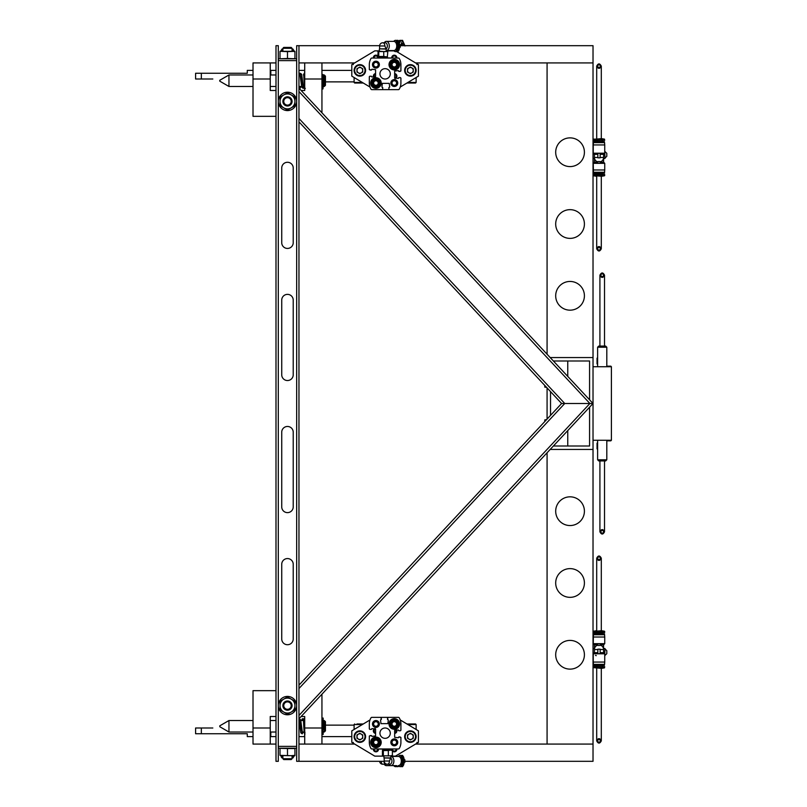 <?xml version="1.0" encoding="UTF-8"?>
<svg xmlns="http://www.w3.org/2000/svg" width="807" height="807" viewBox="0 0 807 807"><rect width="100%" height="100%" fill="white"/><g stroke="black" fill="none" stroke-linecap="round" stroke-linejoin="round"><path stroke-width="1.21" d="M275.994 45.686L275.994 761.314L278.294 761.314L278.294 45.686L275.994 45.686L278.294 45.686M296.673 761.314L298.963 761.314L296.673 761.314L296.673 45.686L298.963 45.686L298.963 761.314L384.213 761.314M296.673 60.626L278.294 60.626L296.673 60.626M296.673 746.374L278.294 746.374L296.673 746.374M293.223 168.027A5.74 5.74 0 0 0 287.484 162.278A5.74 5.74 0 0 0 281.734 168.027L281.734 242.685A5.74 5.74 0 0 0 287.484 248.435A5.74 5.74 0 0 0 293.223 242.685L293.223 168.027A5.74 5.74 0 0 0 287.484 162.278A5.74 5.74 0 0 0 281.734 168.027M293.223 300.123A5.74 5.74 0 0 0 287.484 294.373A5.74 5.74 0 0 0 281.734 300.123L281.734 374.781A5.74 5.74 0 0 0 287.484 380.531A5.74 5.74 0 0 0 293.223 374.781L293.223 300.123A5.74 5.74 0 0 0 287.484 294.373A5.74 5.74 0 0 0 281.734 300.123M293.223 432.219A5.74 5.74 0 0 0 287.484 426.469A5.74 5.74 0 0 0 281.734 432.219L281.734 506.877A5.74 5.74 0 0 0 287.484 512.627A5.74 5.74 0 0 0 293.223 506.877L293.223 432.219A5.74 5.74 0 0 0 287.484 426.469A5.74 5.74 0 0 0 281.734 432.219M293.223 564.315A5.74 5.74 0 0 0 287.484 558.565A5.74 5.74 0 0 0 281.734 564.315L281.734 638.973A5.74 5.74 0 0 0 287.484 644.722A5.74 5.74 0 0 0 293.223 638.973L293.223 564.315A5.74 5.74 0 0 0 287.484 558.565A5.74 5.74 0 0 0 281.734 564.315M275.994 761.314L278.294 761.314M296.673 45.686L379.613 45.686M293.223 242.685A5.74 5.74 0 0 1 287.484 248.435A5.74 5.74 0 0 1 281.734 242.685M293.223 374.781A5.74 5.74 0 0 1 287.484 380.531A5.74 5.74 0 0 1 281.734 374.781M293.223 506.877A5.74 5.74 0 0 1 287.484 512.627A5.74 5.74 0 0 1 281.734 506.877M293.223 638.973A5.74 5.74 0 0 1 287.484 644.722A5.74 5.74 0 0 1 281.734 638.973M293.859 51.315L293.082 49.136L292.073 49.136M282.884 49.136L281.875 49.136L281.108 51.315M293.859 50.367L292.073 50.367M282.884 50.367L281.108 50.367M282.884 756.633L281.108 756.633L281.875 757.864L282.884 757.864M292.073 757.864L293.082 757.864L293.859 755.685M281.108 756.633L281.108 755.685M293.859 756.633L292.073 756.633M298.963 744.074L354.677 744.074M415.555 744.074L547.075 744.074L547.075 452.767M404.993 761.314L593.024 761.314L593.024 744.074L547.075 744.074M400.393 45.686L593.024 45.686L593.024 62.926L547.075 62.926L547.075 354.233M298.963 62.926L354.677 62.926M415.555 62.926L547.075 62.926M561.611 403.5L298.963 685.153L298.963 688.522L564.749 403.5L561.611 403.5L298.963 121.847L298.963 118.478L564.749 403.5L561.611 403.5M589.887 403.5L593.024 403.5L298.963 718.835L298.963 715.466L589.887 403.5L564.749 403.5L593.024 403.5L298.963 88.165L298.963 91.534L589.887 403.5M593.024 62.926L593.024 357.551L550.182 357.551M550.182 449.449L593.024 449.449L593.024 744.074M570.055 640.415A14.355 14.355 0 0 1 584.409 654.77A14.355 14.355 0 0 1 570.055 669.124A14.355 14.355 0 0 1 555.69 654.77A14.355 14.355 0 0 1 570.055 640.415M570.055 568.622A14.355 14.355 0 0 1 584.409 582.977A14.355 14.355 0 0 1 570.055 597.341A14.355 14.355 0 0 1 555.69 582.977A14.355 14.355 0 0 1 570.055 568.622M570.055 496.83A14.355 14.355 0 0 1 584.409 511.184A14.355 14.355 0 0 1 570.055 525.549A14.355 14.355 0 0 1 555.69 511.184A14.355 14.355 0 0 1 570.055 496.83M570.055 137.876A14.355 14.355 0 0 1 584.409 152.23A14.355 14.355 0 0 1 570.055 166.585A14.355 14.355 0 0 1 555.69 152.23A14.355 14.355 0 0 1 570.055 137.876M570.055 209.659A14.355 14.355 0 0 1 584.409 224.023A14.355 14.355 0 0 1 570.055 238.378A14.355 14.355 0 0 1 555.69 224.023A14.355 14.355 0 0 1 570.055 209.659M570.055 281.451A14.355 14.355 0 0 1 584.409 295.816A14.355 14.355 0 0 1 570.055 310.17A14.355 14.355 0 0 1 555.69 295.816A14.355 14.355 0 0 1 570.055 281.451M547.075 387.915L547.075 419.085M593.024 449.449L593.024 357.551M567.755 376.405L567.755 361.001L553.39 361.001L589.574 361.001L589.574 399.808M550.525 415.393L550.525 391.607L550.525 415.393M589.574 407.192L589.574 445.999L553.39 445.999L567.755 445.999L567.755 430.595M593.024 366.741L611.403 366.741L611.403 440.259L593.024 440.259M606.803 459.788L605.664 460.928L598.764 460.928L597.614 459.788L606.803 459.788L606.803 440.259M606.803 366.741L606.803 347.212L597.614 347.212L597.614 366.741M597.614 347.212L598.764 346.072L605.664 346.072L606.803 347.212M597.049 358.126L597.049 363.866M597.614 443.134L597.049 443.134L597.049 448.874L597.614 448.874M540.186 426.479L540.851 425.894M540.851 381.106L540.186 380.521M544.775 385.453L544.775 387.078L544.775 385.453M545.129 421.183L544.775 419.922L544.775 421.547M375.931 740.059A2.3 2.3 0 0 0 373.631 742.359A2.3 2.3 0 0 0 375.931 744.649A2.3 2.3 0 0 0 378.221 742.359A2.3 2.3 0 0 0 375.931 740.059M394.3 721.68A2.3 2.3 0 0 0 392.01 723.98A2.3 2.3 0 0 0 394.3 726.27A2.3 2.3 0 0 0 396.6 723.98A2.3 2.3 0 0 0 394.3 721.68M387.531 718.119L387.531 719.501L387.985 717.373L398.416 717.373A0.978 0.978 0 0 1 399.263 717.857A12.176 12.176 0 0 1 400.908 723.98L400.908 730.295L400.161 730.759M370.07 729.377L369.324 728.913L369.324 723.98A12.176 12.176 0 0 1 370.968 717.857A0.978 0.978 0 0 1 371.815 717.373L380.864 717.373L381.328 719.501L381.328 718.119M369.777 729.377L371.442 729.377L369.777 729.377M391.778 750.107L391.778 749.421L378.211 748.957A2.3 2.3 0 0 1 375.931 751.549A2.3 2.3 0 0 1 373.651 748.957L371.815 748.957A0.978 0.978 0 0 1 370.968 748.472A12.176 12.176 0 0 1 369.324 742.359L369.324 736.034L371.442 735.581L370.07 735.581M400.161 736.952L398.789 736.952L400.908 737.416L400.908 742.359A12.176 12.176 0 0 1 399.263 748.472A0.978 0.978 0 0 1 398.416 748.957L396.58 748.957A2.3 2.3 0 0 1 392.394 750.53L392.394 755.443L390.366 755.856L391.94 755.856M398.789 730.759L400.454 730.759L398.789 730.759L398.325 729.952L394.653 730.406L394.653 737.305L398.325 737.759L398.789 736.952M392.303 750.369A2.3 2.3 0 0 1 392.031 748.957L383.053 749.421L391.778 749.653M371.442 735.581L371.906 736.388L375.578 735.923L375.578 729.034L371.906 728.57L371.442 729.377M381.328 719.501L380.521 719.955L380.985 723.637L387.874 723.637L388.328 719.955L387.531 719.501M387.985 717.373L398.416 717.373A0.978 0.978 0 0 1 399.263 717.857M400.908 723.98L400.908 730.295M400.908 737.416L400.908 742.359M398.416 748.957L371.815 748.957A0.978 0.978 0 0 1 370.968 748.472M369.324 742.359L369.324 736.034M369.324 728.913L369.324 723.98M395.934 717.373L380.864 717.373M385.121 727.995A5.165 5.165 0 0 0 379.946 733.17A5.165 5.165 0 0 0 385.121 738.334A5.165 5.165 0 0 0 390.285 733.17A5.165 5.165 0 0 0 385.121 727.995M375.931 747.635A5.286 5.286 0 0 0 381.207 742.359A5.286 5.286 0 0 0 375.931 737.073A5.286 5.286 0 0 0 370.645 742.359A5.286 5.286 0 0 0 375.931 747.635M394.3 729.266A5.286 5.286 0 0 0 399.586 723.98A5.286 5.286 0 0 0 394.3 718.694A5.286 5.286 0 0 0 389.024 723.98A5.286 5.286 0 0 0 394.3 729.266M394.3 745.799A3.45 3.45 0 0 0 397.75 742.359A3.45 3.45 0 0 0 394.3 738.909A3.45 3.45 0 0 0 390.86 742.359A3.45 3.45 0 0 0 394.3 745.799M375.931 727.42A3.45 3.45 0 0 0 379.371 723.98A3.45 3.45 0 0 0 375.931 720.53A3.45 3.45 0 0 0 372.481 723.98A3.45 3.45 0 0 0 375.931 727.42M371.049 742.359A4.882 4.882 0 0 1 375.931 737.477A4.882 4.882 0 0 1 380.803 742.359A4.882 4.882 0 0 1 375.931 747.242A4.882 4.882 0 0 1 371.049 742.359M380.349 742.359A4.418 4.418 0 0 1 375.931 746.778A4.418 4.418 0 0 1 371.502 742.359A4.418 4.418 0 0 1 375.931 737.931A4.418 4.418 0 0 1 380.349 742.359M380.057 742.359A4.136 4.136 0 0 0 375.931 738.223A4.136 4.136 0 0 0 371.795 742.359A4.136 4.136 0 0 0 375.931 746.495A4.136 4.136 0 0 0 380.057 742.359M375.931 738.375L377.918 738.909L379.371 740.362L379.905 742.359L379.371 744.347L377.918 745.799L375.931 746.334L373.934 745.799L372.481 744.347L371.946 742.359L372.481 740.362L373.934 738.909L375.931 738.375L377.918 738.909L379.371 740.362L379.905 742.359L379.371 744.347L377.918 745.799L375.931 746.334L373.934 745.799L372.481 744.347L371.946 742.359L372.481 740.362L373.934 738.909L375.931 738.375M379.371 742.359A3.45 3.45 0 0 0 375.931 738.909A3.45 3.45 0 0 0 372.481 742.359A3.45 3.45 0 0 0 375.931 745.799A3.45 3.45 0 0 0 379.371 742.359M378.221 742.359A2.3 2.3 0 0 0 375.931 740.059A2.3 2.3 0 0 0 373.631 742.359A2.3 2.3 0 0 0 375.931 744.649A2.3 2.3 0 0 0 378.221 742.359L378.221 742.359M389.428 723.98A4.882 4.882 0 0 1 394.3 719.098A4.882 4.882 0 0 1 399.183 723.98A4.882 4.882 0 0 1 394.3 728.862A4.882 4.882 0 0 1 389.428 723.98M398.729 723.98A4.418 4.418 0 0 1 394.3 728.398A4.418 4.418 0 0 1 389.882 723.98A4.418 4.418 0 0 1 394.3 719.551A4.418 4.418 0 0 1 398.729 723.98M398.436 723.98A4.136 4.136 0 0 0 394.3 719.844A4.136 4.136 0 0 0 390.174 723.98A4.136 4.136 0 0 0 394.3 728.116A4.136 4.136 0 0 0 398.436 723.98M394.3 719.995L396.298 720.53L397.75 721.993L398.285 723.98L397.75 725.967L396.298 727.42L394.3 727.954L392.313 727.42L390.86 725.967L390.326 723.98L390.86 721.993L392.313 720.53L394.3 719.995L396.298 720.53L397.75 721.993L398.285 723.98L397.75 725.967L396.298 727.42L394.3 727.954L392.313 727.42L390.86 725.967L390.326 723.98L390.86 721.993L392.313 720.53L394.3 719.995M397.75 723.98A3.45 3.45 0 0 0 394.3 720.53A3.45 3.45 0 0 0 390.86 723.98A3.45 3.45 0 0 0 394.3 727.42A3.45 3.45 0 0 0 397.75 723.98M396.6 723.98A2.3 2.3 0 0 0 394.3 721.68A2.3 2.3 0 0 0 392.01 723.98A2.3 2.3 0 0 0 394.3 726.27A2.3 2.3 0 0 0 396.6 723.98L396.6 723.98M393.16 725.967L393.715 726.199M395.45 721.983L394.895 721.761M394.3 740.059A2.3 2.3 0 0 0 392.01 742.359A2.3 2.3 0 0 0 394.3 744.649A2.3 2.3 0 0 0 396.6 742.359A2.3 2.3 0 0 0 394.3 740.059M375.931 721.68A2.3 2.3 0 0 0 373.631 723.98A2.3 2.3 0 0 0 375.931 726.27A2.3 2.3 0 0 0 378.221 723.98A2.3 2.3 0 0 0 375.931 721.68M374.781 740.362L375.336 740.14M377.071 744.347L376.516 744.579M393.16 721.983L393.715 721.761M395.45 725.967L394.895 726.199M370.01 719.945L351.802 730.87L351.802 742.359L374.781 756.139L383.971 756.139M390.86 756.139L395.45 756.139L418.43 742.359L418.43 730.87L400.222 719.945M374.741 728.57A2.582 2.582 0 0 0 375.578 733.432M373.359 748.957A2.582 2.582 0 0 0 375.931 751.831A2.582 2.582 0 0 0 378.493 748.957M394.653 733.432A2.582 2.582 0 0 0 396.721 729.952M392.394 750.994A2.582 2.582 0 0 0 396.873 748.957M401.392 755.483A4.479 2.239 90 0 1 401.836 755.392L402.572 755.392L404.993 761.021L402.572 766.65L401.836 766.65A4.479 2.239 90 0 1 401.392 766.559M401.836 755.392A4.479 2.239 90 0 1 404.075 759.871L404.075 762.171A4.479 2.239 90 0 1 401.836 766.65M400.494 755.423L403.843 759.871L403.863 761.021L403.843 762.171L400.494 766.62M390.86 756.431A4.59 2.956 90 0 1 390.931 756.431L398.376 756.431A4.479 2.875 90 0 1 400.171 755.392A4.479 2.875 90 0 1 403.056 759.871L403.056 762.171A4.479 2.875 90 0 1 400.171 766.65A4.479 2.875 90 0 1 398.335 765.621A4.59 2.956 -90 0 0 399.041 765.5A4.59 2.956 -90 0 0 401.331 761.021A4.59 2.956 90 0 0 399.041 756.542A4.59 2.956 90 0 0 398.376 756.431L391.395 756.431M401.543 758.711L401.583 758.802A4.085 2.623 90 0 1 401.583 758.802A4.085 2.623 90 0 1 402.007 761.021A4.085 2.623 -90 0 1 401.583 763.24L401.543 763.331A4.247 2.724 -90 0 0 401.987 761.021A4.247 2.724 90 0 0 401.543 758.711A4.247 2.724 90 0 0 400.101 756.986M400.101 765.056A4.247 2.724 -90 0 0 401.543 763.331M399.344 756.684A4.368 2.804 90 0 1 399.657 756.764A4.368 2.804 90 0 1 401.836 761.021A4.368 2.804 -90 0 1 399.657 765.278L399.041 765.5M390.709 758.076A3.218 2.068 90 0 1 391.94 761.021A3.218 2.068 -90 0 1 389.872 764.239L387.41 764.239A3.218 2.068 -90 0 0 389.478 761.021L384.193 761.021A3.218 3.218 0 0 0 387.41 764.239L388.823 764.239A4.59 2.956 -90 0 0 390.931 765.621A4.59 2.956 -90 0 0 393.887 761.021A4.59 2.956 90 0 0 390.931 756.431M389.478 761.021L390.628 758.146L383.971 757.924L390.86 757.924L390.86 755.856M382.75 755.816L390.366 755.856L382.891 755.856M382.427 750.52L382.427 755.443M382.75 750.147L383.345 750.52L383.345 755.443M392.394 750.52L390.366 750.107L391.94 750.107M383.345 750.52L388.338 750.52L388.338 755.443M388.338 750.52L390.366 750.107L382.891 750.107M392.525 748.957A1.806 1.806 0 0 0 394.3 751.055A1.806 1.806 0 0 1 392.525 748.957M396.086 748.957A1.806 1.806 0 0 1 394.3 751.055A1.806 1.806 0 0 0 396.086 748.957M395.854 729.952A1.806 1.806 0 0 1 394.653 732.635A1.806 1.806 0 0 0 395.854 729.952M396.408 729.952A2.3 2.3 0 0 1 394.653 733.139M375.578 729.094A1.806 1.806 0 0 0 375.578 732.635A1.806 1.806 0 0 1 375.578 729.094M375.366 728.64A2.3 2.3 0 0 0 375.578 733.139M374.145 748.957A1.806 1.806 0 0 0 375.931 751.055A1.806 1.806 0 0 1 374.145 748.957M377.706 748.957A1.806 1.806 0 0 1 375.931 751.055A1.806 1.806 0 0 0 377.706 748.957M410.39 742.359A5.74 5.74 0 0 0 416.13 736.609A5.74 5.74 0 0 0 410.39 730.87A5.74 5.74 0 0 0 404.64 736.609A5.74 5.74 0 0 0 410.39 742.359A5.74 5.74 0 0 1 404.64 736.609A5.74 5.74 0 0 1 410.39 730.87A5.74 5.74 0 0 1 416.13 736.609A5.74 5.74 0 0 1 410.39 742.359M407.515 734.955L410.39 733.301L413.255 734.955L413.255 738.274L410.39 739.928L407.515 738.274L407.515 734.955M410.39 739.484A2.875 2.875 0 0 1 408.947 734.128A2.875 2.875 0 0 1 413.255 736.609A2.875 2.875 0 0 1 410.39 739.484M407.515 723.98L415.555 723.98L407.515 723.98M413.255 723.98L416.13 724.555L407.898 724.555M356.976 723.98L363.291 723.98L356.976 723.98M359.841 742.359A5.74 5.74 0 0 0 365.591 736.609A5.74 5.74 0 0 0 359.841 730.87A5.74 5.74 0 0 0 354.102 736.609A5.74 5.74 0 0 0 359.841 742.359A5.74 5.74 0 0 1 354.102 736.609A5.74 5.74 0 0 1 359.841 730.87A5.74 5.74 0 0 1 365.591 736.609A5.74 5.74 0 0 1 359.841 742.359M356.976 734.955L359.841 733.301L362.716 734.955L362.716 738.274L359.841 739.928L356.976 738.274L356.976 734.955M359.841 739.484A2.875 2.875 0 0 1 358.409 734.128A2.875 2.875 0 0 1 362.716 736.609A2.875 2.875 0 0 1 359.841 739.484M400.161 77.623L400.908 78.087L400.908 83.02A12.176 12.176 0 0 1 399.263 89.143A0.978 0.978 0 0 1 398.416 89.627L389.367 89.627L388.903 88.881M382.7 88.881L382.246 89.627L371.815 89.627A0.978 0.978 0 0 1 370.968 89.143A12.176 12.176 0 0 1 369.324 83.02L369.324 76.705L370.07 76.241M404.347 45.686A2.643 1.321 90 0 0 403.026 43.336A2.643 1.321 90 0 0 401.715 45.686M404.993 45.979L402.572 40.35L400.514 45.979M402.572 40.35L401.836 40.35A4.479 2.239 90 0 0 399.939 42.438A4.085 2.038 -90 0 1 399.949 42.408M399.737 41.924A4.368 2.179 -90 0 1 400.262 41.651M399.475 41.429A4.59 2.3 -90 0 1 399.808 41.379A4.59 2.3 -90 0 1 400.161 41.439L400.343 41.5M401.392 40.441L399.243 41.107M400.494 40.38A4.479 2.875 90 0 0 400.171 40.35A4.479 2.875 90 0 0 398.951 40.774M413.255 83.02L406.94 83.02L415.555 83.02L413.255 83.02L416.13 82.445L416.13 77.512M356.976 83.02L354.677 83.02L356.976 83.02M362.716 83.02L354.677 83.02L354.102 82.445L354.102 77.512M371.815 717.373L374.297 717.373M396.58 765.621L397.982 766.65L398.951 766.226M395.813 765.621A4.479 2.239 90 0 0 397.246 766.65L397.982 766.65M384.233 764.239A4.59 2.956 -90 0 0 386.341 765.621L386.795 765.621A4.59 2.3 -90 0 1 385.474 764.774A4.59 2.3 -90 0 1 384.657 762.676M385.474 764.774L384.677 763.644A3.218 1.604 -90 0 1 384.001 761.314M394.421 765.621L396.802 766.559M393.735 765.621A4.479 2.875 90 0 0 395.581 766.65A4.479 2.875 90 0 0 395.904 766.62M394.3 66.941A2.3 2.3 0 0 0 396.6 64.641A2.3 2.3 0 0 0 394.3 62.351A2.3 2.3 0 0 0 392.01 64.641A2.3 2.3 0 0 0 394.3 66.941M375.931 85.32A2.3 2.3 0 0 0 378.221 83.02A2.3 2.3 0 0 0 375.931 80.73A2.3 2.3 0 0 0 373.631 83.02A2.3 2.3 0 0 0 375.931 85.32M382.7 89.163L382.7 87.499L382.7 89.163M388.903 87.499L388.903 89.163L388.903 87.499L389.71 87.045L389.246 83.363L382.357 83.363L381.903 87.045L382.7 87.499M400.454 77.623L398.789 77.623L400.454 77.623M378.453 56.894L387.178 57.347L378.453 57.579L392.031 58.043A2.3 2.3 0 0 1 394.3 55.451A2.3 2.3 0 0 1 396.58 58.043L398.416 58.043A0.978 0.978 0 0 1 399.263 58.528A12.176 12.176 0 0 1 400.908 64.641L400.908 70.966L398.789 71.419L400.161 71.419M370.07 70.048L371.442 70.048L369.324 69.584L369.324 64.641A12.176 12.176 0 0 1 370.968 58.528A0.978 0.978 0 0 1 371.815 58.043L373.651 58.043A2.3 2.3 0 0 1 377.837 56.47L378.15 51.184M371.442 76.241L369.777 76.241L371.442 76.241L371.906 77.048L375.578 76.594L375.578 69.695L371.906 69.241L371.442 70.048M377.928 56.631A2.3 2.3 0 0 1 378.211 58.043L378.453 57.347M398.789 71.419L398.325 70.612L394.653 71.077L394.653 77.966L398.325 78.43L398.789 77.623M382.246 89.627L371.815 89.627A0.978 0.978 0 0 1 370.968 89.143M369.324 83.02L369.324 76.705M369.324 69.584L369.324 64.641M371.815 58.043L398.416 58.043A0.978 0.978 0 0 1 399.263 58.528M400.908 64.641L400.908 70.966M400.908 78.087L400.908 83.02M398.416 89.627L389.367 89.627M385.121 79.005A5.165 5.165 0 0 0 390.285 73.83A5.165 5.165 0 0 0 385.121 68.666A5.165 5.165 0 0 0 379.946 73.83A5.165 5.165 0 0 0 385.121 79.005M394.3 59.365A5.286 5.286 0 0 0 389.024 64.641A5.286 5.286 0 0 0 394.3 69.927A5.286 5.286 0 0 0 399.586 64.641A5.286 5.286 0 0 0 394.3 59.365M375.931 77.734A5.286 5.286 0 0 0 370.645 83.02A5.286 5.286 0 0 0 375.931 88.306A5.286 5.286 0 0 0 381.207 83.02A5.286 5.286 0 0 0 375.931 77.734M375.931 61.201A3.45 3.45 0 0 0 372.481 64.641A3.45 3.45 0 0 0 375.931 68.091A3.45 3.45 0 0 0 379.371 64.641A3.45 3.45 0 0 0 375.931 61.201M394.3 79.58A3.45 3.45 0 0 0 390.86 83.02A3.45 3.45 0 0 0 394.3 86.47A3.45 3.45 0 0 0 397.75 83.02A3.45 3.45 0 0 0 394.3 79.58M399.183 64.641A4.882 4.882 0 0 1 394.3 69.523A4.882 4.882 0 0 1 389.428 64.641A4.882 4.882 0 0 1 394.3 59.758A4.882 4.882 0 0 1 399.183 64.641M389.882 64.641A4.418 4.418 0 0 1 394.3 60.222A4.418 4.418 0 0 1 398.729 64.641A4.418 4.418 0 0 1 394.3 69.069A4.418 4.418 0 0 1 389.882 64.641M390.174 64.641A4.136 4.136 0 0 0 394.3 68.777A4.136 4.136 0 0 0 398.436 64.641A4.136 4.136 0 0 0 394.3 60.505A4.136 4.136 0 0 0 390.174 64.641M394.3 68.625L392.313 68.091L390.86 66.638L390.326 64.641L390.86 62.653L392.313 61.201L394.3 60.666L396.298 61.201L397.75 62.653L398.285 64.641L397.75 66.638L396.298 68.091L394.3 68.625L392.313 68.091L390.86 66.638L390.326 64.641L390.86 62.653L392.313 61.201L394.3 60.666L396.298 61.201L397.75 62.653L398.285 64.641L397.75 66.638L396.298 68.091L394.3 68.625M390.86 64.641A3.45 3.45 0 0 0 394.3 68.091A3.45 3.45 0 0 0 397.75 64.641A3.45 3.45 0 0 0 394.3 61.201A3.45 3.45 0 0 0 390.86 64.641M392.01 64.641A2.3 2.3 0 0 0 394.3 66.941A2.3 2.3 0 0 0 396.6 64.641A2.3 2.3 0 0 0 394.3 62.351A2.3 2.3 0 0 0 392.01 64.641L392.01 64.641M380.803 83.02A4.882 4.882 0 0 1 375.931 87.902A4.882 4.882 0 0 1 371.049 83.02A4.882 4.882 0 0 1 375.931 78.138A4.882 4.882 0 0 1 380.803 83.02M371.502 83.02A4.418 4.418 0 0 1 375.931 78.602A4.418 4.418 0 0 1 380.349 83.02A4.418 4.418 0 0 1 375.931 87.449A4.418 4.418 0 0 1 371.502 83.02M371.795 83.02A4.136 4.136 0 0 0 375.931 87.156A4.136 4.136 0 0 0 380.057 83.02A4.136 4.136 0 0 0 375.931 78.884A4.136 4.136 0 0 0 371.795 83.02M375.931 87.005L373.934 86.47L372.481 85.007L371.946 83.02L372.481 81.033L373.934 79.58L375.931 79.046L377.918 79.58L379.371 81.033L379.905 83.02L379.371 85.007L377.918 86.47L375.931 87.005L373.934 86.47L372.481 85.007L371.946 83.02L372.481 81.033L373.934 79.58L375.931 79.046L377.918 79.58L379.371 81.033L379.905 83.02L379.371 85.007L377.918 86.47L375.931 87.005M372.481 83.02A3.45 3.45 0 0 0 375.931 86.47A3.45 3.45 0 0 0 379.371 83.02A3.45 3.45 0 0 0 375.931 79.58A3.45 3.45 0 0 0 372.481 83.02M373.631 83.02A2.3 2.3 0 0 0 375.931 85.32A2.3 2.3 0 0 0 378.221 83.02A2.3 2.3 0 0 0 375.931 80.73A2.3 2.3 0 0 0 373.631 83.02L373.631 83.02M377.071 81.033L376.516 80.801M374.781 85.017L375.336 85.239M375.931 66.941A2.3 2.3 0 0 0 378.221 64.641A2.3 2.3 0 0 0 375.931 62.351A2.3 2.3 0 0 0 373.631 64.641A2.3 2.3 0 0 0 375.931 66.941M394.3 85.32A2.3 2.3 0 0 0 396.6 83.02A2.3 2.3 0 0 0 394.3 80.73A2.3 2.3 0 0 0 392.01 83.02A2.3 2.3 0 0 0 394.3 85.32M395.45 66.638L394.895 66.86M393.16 62.653L393.715 62.421M377.071 85.017L376.516 85.239M374.781 81.033L375.336 80.801M379.371 50.861L374.781 50.861L351.802 64.641L351.802 76.13L370.01 87.055M386.26 50.861L393.987 50.861M400.222 87.055L418.43 76.13L418.43 64.641L396.63 51.567M374.297 89.627L395.934 89.627M375.578 73.568A2.582 2.582 0 0 0 373.51 77.048M377.837 56.006A2.582 2.582 0 0 0 373.359 58.043M395.491 78.43A2.582 2.582 0 0 0 394.653 73.568M396.873 58.043A2.582 2.582 0 0 0 394.3 55.169A2.582 2.582 0 0 0 391.738 58.043M396.802 40.441A4.479 2.239 90 0 1 397.246 40.35L397.982 40.35L400.393 45.979L397.982 51.608L397.246 51.608A4.479 2.239 90 0 1 396.802 51.517M400.373 47.129L399.485 47.129L399.485 44.829A4.479 2.239 90 0 0 397.246 40.35M399.485 47.129A4.479 2.239 90 0 1 397.246 51.608M395.904 40.38L399.243 44.829L399.263 45.979L399.243 47.129L395.904 51.577M399.243 47.129L398.456 47.129L398.456 44.829A4.479 2.875 90 0 0 395.581 40.35L396.227 40.35M398.456 47.129A4.479 2.875 90 0 1 395.581 51.608A4.479 2.875 90 0 1 393.735 50.569L386.795 50.569M386.795 41.379L393.735 41.379A4.479 2.875 90 0 1 395.581 40.35M396.963 43.719A4.085 2.623 -90 0 1 396.983 43.76A4.085 2.623 -90 0 1 397.407 45.979A4.085 2.623 90 0 1 396.983 48.198A4.085 2.623 90 0 1 396.963 48.238M396.983 43.76L396.953 43.669A4.247 2.724 -90 0 1 397.387 45.979A4.247 2.724 90 0 1 396.953 48.289A4.247 2.724 90 0 1 395.511 50.014M396.953 43.669A4.247 2.724 -90 0 0 395.511 41.944M394.754 41.641A4.368 2.804 -90 0 1 395.067 41.722A4.368 2.804 -90 0 1 397.236 45.979A4.368 2.804 90 0 1 395.067 50.236A4.368 2.804 90 0 1 394.754 50.316M395.067 41.722L394.441 41.5A4.59 2.956 -90 0 1 396.731 45.979A4.59 2.956 90 0 1 394.441 50.458A4.59 2.956 90 0 1 393.776 50.569L386.341 50.569A4.59 2.956 90 0 1 386.26 50.569M394.441 41.5A4.59 2.956 -90 0 0 393.776 41.379L386.341 41.379A4.59 2.956 -90 0 0 384.233 42.761L382.821 42.761A3.218 3.218 0 0 0 379.603 45.979L379.603 48.854L386.039 48.854L386.26 51.144M386.341 50.569A4.59 2.956 90 0 0 389.287 45.979A4.59 2.956 -90 0 0 386.341 41.379M386.039 48.854L384.889 45.979A3.218 2.068 -90 0 0 382.821 42.761L385.282 42.761A3.218 2.068 -90 0 1 387.35 45.979A3.218 2.068 90 0 1 386.109 48.924M379.603 48.854L386.26 49.076M387.481 51.184L383.739 51.557L383.739 56.48L387.34 56.894L387.804 51.557L377.837 51.557M383.739 51.557L378.291 51.144M383.739 56.48L378.755 56.48L378.755 51.557M378.755 56.48L378.15 56.853M387.481 56.853L378.291 56.894M394.653 77.906A1.806 1.806 0 0 0 394.653 74.365A1.806 1.806 0 0 1 394.653 77.906M394.865 78.36A2.3 2.3 0 0 0 394.653 73.861M396.086 58.043A1.806 1.806 0 0 0 394.3 55.945A1.806 1.806 0 0 1 396.086 58.043M392.525 58.043A1.806 1.806 0 0 1 394.3 55.945A1.806 1.806 0 0 0 392.525 58.043M377.706 58.043A1.806 1.806 0 0 0 375.931 55.945A1.806 1.806 0 0 1 377.706 58.043M374.145 58.043A1.806 1.806 0 0 1 375.931 55.945A1.806 1.806 0 0 0 374.145 58.043M374.377 77.048A1.806 1.806 0 0 1 375.578 74.365A1.806 1.806 0 0 0 374.377 77.048M373.823 77.048A2.3 2.3 0 0 1 375.578 73.861M410.39 64.641A5.74 5.74 0 0 0 404.64 70.391A5.74 5.74 0 0 0 410.39 76.13A5.74 5.74 0 0 0 416.13 70.391A5.74 5.74 0 0 0 410.39 64.641A5.74 5.74 0 0 1 416.13 70.391A5.74 5.74 0 0 1 410.39 76.13A5.74 5.74 0 0 1 404.64 70.391A5.74 5.74 0 0 1 410.39 64.641M413.255 72.045L410.39 73.699L407.515 72.045L407.515 68.726L410.39 67.072L413.255 68.726L413.255 72.045M410.39 67.516A2.875 2.875 0 0 1 411.822 72.872A2.875 2.875 0 0 1 407.515 70.391A2.875 2.875 0 0 1 410.39 67.516M359.841 83.02L363.291 83.02M359.841 64.641A5.74 5.74 0 0 0 354.102 70.391A5.74 5.74 0 0 0 359.841 76.13A5.74 5.74 0 0 0 365.591 70.391A5.74 5.74 0 0 0 359.841 64.641A5.74 5.74 0 0 1 365.591 70.391A5.74 5.74 0 0 1 359.841 76.13A5.74 5.74 0 0 1 354.102 70.391A5.74 5.74 0 0 1 359.841 64.641M362.716 72.045L359.841 73.699L356.976 72.045L356.976 68.726L359.841 67.072L362.716 68.726L362.716 72.045M359.841 67.516A2.875 2.875 0 0 1 361.284 72.872A2.875 2.875 0 0 1 356.976 70.391A2.875 2.875 0 0 1 359.841 67.516M351.802 70.391L321.943 70.391M253.015 70.391L247.285 70.391L247.285 73.255L201.336 73.255L201.336 79.005L212.826 79.005M354.102 81.87L325.443 81.87M201.336 79.005L195.597 79.005L195.597 73.255L201.336 73.255M212.826 733.745L247.285 733.745L247.285 736.609L253.015 736.609M212.826 727.995L201.336 727.995L201.336 733.745L247.285 733.745M354.102 725.13L325.443 725.13M351.802 736.609L321.943 736.609M201.336 733.745L195.597 733.745L195.597 727.995L201.336 727.995M212.826 73.255L247.285 73.255M596.423 630.711L593.498 631.225L593.306 632.426L604.685 632.426L604.685 631.457L593.306 631.457L601.568 630.711L604.685 631.457L593.498 631.225M602.526 632.426L602.103 633.576M595.465 632.426L595.899 633.576M593.649 633.576L604.514 633.737L593.649 633.576L593.488 634.726M604.514 633.737L593.488 634.181M604.514 634.181L593.569 634.262M604.433 634.262L593.488 634.352M593.256 637.026L604.736 637.026L604.584 634.726L593.417 634.726L593.256 643.663L594.406 644.813L594.497 648.626M604.736 637.026L604.736 643.663L593.256 643.663M600.146 643.704L597.846 643.704L597.846 645.439L600.146 645.439L600.146 643.704M604.736 643.663L603.596 644.813L600.146 644.813M597.846 644.813L594.406 644.813M597.846 649.181L597.846 653.69L600.146 653.69L600.146 649.181L597.846 649.181M603.596 644.813L603.495 648.626M604.736 655.859L604.968 648.505L603.596 648.505M593.024 648.505L594.406 648.505M595.475 655.405L596.272 655.637M600.146 652.661L603.596 652.661L604.736 653.801L604.736 662.063L593.256 662.063L593.256 653.801L604.736 653.801M597.846 649.544L594.406 649.544L594.406 652.661L597.846 652.661M604.736 662.063L604.584 664.363L593.417 664.363L593.256 662.063M593.599 664.363L593.76 665.513L604.393 665.351L593.599 665.351M604.393 664.363L593.599 664.736M604.393 664.736L593.68 664.817M604.312 664.817L593.599 664.897M595.899 665.513L595.465 666.663L602.526 666.663L602.103 665.513M604.685 666.663L593.306 666.663L593.306 667.631L601.568 668.378L604.493 667.863L593.306 667.631L604.493 667.863L604.685 666.663M601.568 630.711L604.493 631.225M596.423 176.289L593.498 175.775L593.306 174.574L604.685 174.574L604.685 175.543L593.306 175.543L601.568 176.289L604.685 175.543L593.498 175.775M593.649 173.424L604.514 173.263L593.649 173.424L593.488 172.274M602.103 141.487L602.526 140.337L595.465 140.337L595.899 141.487M593.306 139.369L601.568 138.622L604.493 139.137L593.498 139.137L593.306 140.337L604.685 140.337L604.493 139.137L593.306 139.369M601.568 176.289L604.493 175.775M602.526 174.574L602.103 173.424M595.465 174.574L595.899 173.424M604.514 173.263L593.488 172.819M604.514 172.819L593.569 172.738M604.433 172.738L593.488 172.648M593.256 169.974L604.736 169.974L604.584 172.274L593.417 172.274L593.256 163.337L594.406 162.187L594.497 158.374M604.736 169.974L604.736 163.337L593.256 163.337M604.736 163.337L603.596 162.187L600.146 162.187M597.846 161.561L597.846 163.296L600.146 163.296L600.146 161.561L597.846 161.561M597.846 153.31L597.846 157.819L600.146 157.819L600.146 153.31L597.846 153.31M603.495 158.374L604.968 158.495L604.736 151.141M597.846 162.187L594.406 162.187M593.024 158.495L594.406 158.495M604.736 153.199L593.256 153.199L593.256 144.937L604.736 144.937L604.736 153.199L603.596 154.339L600.146 154.339M593.256 144.937L593.417 142.637L604.584 142.637L604.736 144.937M593.599 142.637L593.76 141.487L604.393 141.649L593.599 141.649M604.393 142.637L593.599 142.264M604.393 142.264L593.68 142.183M604.312 142.183L593.599 142.103M597.846 154.339L594.406 154.339L593.256 153.199M596.696 138.622L596.696 66.134C598.229 69.099 599.762 69.099 601.296 66.134C599.762 63.178 598.229 63.178 596.696 66.134M601.296 138.622L601.296 66.134M597.503 66.134C598.501 64.217 599.49 64.217 600.489 66.134C599.49 68.06 598.501 68.06 597.503 66.134M601.296 176.289L601.296 248.778C599.762 245.812 598.229 245.812 596.696 248.778C598.229 251.734 599.762 251.734 601.296 248.778M596.696 176.289L596.696 248.778M600.489 248.778C599.49 250.705 598.501 250.705 597.503 248.778C598.501 246.851 599.49 246.851 600.489 248.778M601.296 668.378L601.296 740.866C599.762 737.901 598.229 737.901 596.696 740.866C598.229 743.822 599.762 743.822 601.296 740.866M596.696 668.378L596.696 740.866M600.489 740.866C599.49 742.783 598.501 742.783 597.503 740.866C598.501 738.94 599.49 738.94 600.489 740.866M596.696 630.711L596.696 558.222C598.229 561.188 599.762 561.188 601.296 558.222C599.762 555.266 598.229 555.266 596.696 558.222M601.296 630.711L601.296 558.222M597.503 558.222C598.501 556.295 599.49 556.295 600.489 558.222C599.49 560.149 598.501 560.149 597.503 558.222M604.514 460.928L604.514 531.803C602.98 528.847 601.447 528.847 599.914 531.803C601.447 534.769 602.98 534.769 604.514 531.803M599.914 460.928L599.914 531.803M603.707 531.803C602.708 533.73 601.719 533.73 600.721 531.803C601.719 529.876 602.708 529.876 603.707 531.803M599.914 346.072L599.914 275.197C601.447 278.153 602.98 278.153 604.514 275.197C602.98 272.231 601.447 272.231 599.914 275.197M604.514 346.072L604.514 275.197M600.721 275.197C601.719 273.27 602.708 273.27 603.707 275.197C602.708 277.124 601.719 277.124 600.721 275.197M606.803 156.306L604.968 158.091L606.803 156.306L606.803 153.32L604.968 151.545L606.803 153.32M606.803 653.68L604.968 655.455L606.803 653.68L606.803 650.694L604.968 648.909L606.803 650.694M270.254 62.926L270.254 79.005L253.015 79.005L253.015 62.926L275.994 62.926M253.015 79.005L253.015 116.339L275.994 116.339M298.963 70.391L304.713 70.391M270.254 70.391L275.994 70.391M270.254 79.005L270.254 90.485L275.994 90.485L270.254 90.485M321.943 74.648L322.971 74.506L322.971 88.941L321.943 88.941L321.943 79.005L304.713 79.005L304.713 62.926L321.943 62.926L321.943 112.798M304.713 90.485L301.132 90.485L304.713 90.485L304.713 79.005M253.015 86.47L228.956 86.47L228.956 74.98L219.766 80.286L219.766 81.164L228.956 86.47L219.766 81.164M228.956 74.98L253.015 74.98M270.254 74.98L275.994 74.98M270.254 86.47L275.994 86.47M304.622 70.391L304.713 74.98M298.963 86.47L301.586 86.47M302.585 86.47L304.713 86.47M323.143 74.98L324.293 74.98L324.293 86.47L323.143 86.47L323.143 74.98M325.443 85.32L324.293 86.47L325.443 85.32L325.443 76.13L324.293 74.98M304.713 77.684L304.32 74.98M303.079 86.47L300.295 74.98M304.713 76.796L304.239 74.617M303.361 86.47L300.012 74.98M287.484 97.687A3.712 3.712 0 0 0 283.761 101.4A3.712 3.712 0 0 0 287.484 105.112A3.712 3.712 0 0 1 283.761 101.4A3.712 3.712 0 0 1 287.484 97.687A3.712 3.712 0 0 1 291.196 101.4A3.712 3.712 0 0 1 287.484 105.112A3.712 3.712 0 0 0 291.196 101.4A3.712 3.712 0 0 0 287.484 97.687M287.484 96.81A4.59 4.59 0 0 0 282.884 101.4A4.59 4.59 0 0 0 287.484 105.999A4.59 4.59 0 0 0 292.073 101.4A4.59 4.59 0 0 0 287.484 96.81M283.761 47.411L287.484 47.411L283.761 47.411L282.884 48.299L292.073 48.299L291.196 47.411L287.484 47.411L291.196 47.411M287.484 92.21A9.19 9.19 0 0 1 296.673 101.4A9.19 9.19 0 0 1 287.484 110.589A9.19 9.19 0 0 1 278.294 101.4A9.19 9.19 0 0 1 287.484 92.21M296.673 58.79L278.294 58.79M291.216 94.933A7.465 7.465 0 0 0 280.009 101.4A7.465 7.465 0 0 0 291.216 107.866L287.484 110.024L280.009 105.717L280.009 97.092L287.484 92.785L291.216 94.933A7.465 7.465 0 0 1 291.216 107.866L294.948 105.717L294.948 97.092L291.216 94.933M287.484 51.628L294.948 51.315L280.009 51.315L287.484 51.628L287.484 58.477L280.009 58.79M294.948 58.79L287.484 58.477M293.859 51.477L294.948 51.628L294.948 58.477L293.859 58.629M280.009 51.628L280.009 58.477M270.254 716.515L275.994 716.515L270.254 716.515L270.254 727.995L253.015 727.995L253.015 690.661L275.994 690.661M301.132 716.515L304.713 716.515L301.132 716.515M303.361 720.53L302.302 720.53M280.009 748.21L280.009 755.372L291.216 755.685L281.108 755.523M287.484 755.372L287.484 748.523L281.108 748.371M323.143 86.47L322.971 88.941M270.254 727.995L270.254 744.074L253.015 744.074L253.015 727.995M321.943 694.202L321.943 744.074L304.713 744.074L304.713 716.515M270.254 744.074L275.994 744.074M270.254 736.609L275.994 736.609M298.963 736.609L304.713 736.609M253.015 720.53L228.956 720.53L228.956 732.02L219.766 726.714M323.143 729.71L323.143 720.752L322.114 720.752L321.943 718.059M324.293 732.02L325.443 730.87L325.443 721.68L324.293 720.53L324.293 732.02L323.143 732.02M322.114 730.96L323.143 730.96L323.143 734.491L322.114 734.491L322.114 729.71M322.114 718.059L323.143 718.059L323.143 720.752M322.114 722.83L322.114 720.752M304.713 728.842L303.896 720.53M302.1 732.02L299.316 720.53M304.713 729.427L303.614 720.53M302.393 732.02L299.044 720.53M287.484 701.888A3.712 3.712 0 0 0 283.761 705.6A3.712 3.712 0 0 0 287.484 709.313A3.712 3.712 0 0 1 283.761 705.6A3.712 3.712 0 0 1 287.484 701.888A3.712 3.712 0 0 1 291.196 705.6A3.712 3.712 0 0 1 287.484 709.313A3.712 3.712 0 0 0 291.196 705.6A3.712 3.712 0 0 0 287.484 701.888M287.484 701.001A4.59 4.59 0 0 0 282.884 705.6A4.59 4.59 0 0 0 287.484 710.19A4.59 4.59 0 0 0 292.073 705.6A4.59 4.59 0 0 0 287.484 701.001M291.196 759.589L283.761 759.589L291.196 759.589L292.073 758.701L282.884 758.701L283.761 759.589M278.294 748.21L296.673 748.21M284.962 714.437A9.19 9.19 0 0 1 278.637 703.079A9.19 9.19 0 0 1 289.995 696.764A9.19 9.19 0 0 1 296.32 708.112A9.19 9.19 0 0 1 284.962 714.437M294.948 755.372L291.216 755.685L294.948 755.685L294.948 748.21M287.484 748.523L294.948 748.523M291.216 699.134A7.465 7.465 0 0 0 280.009 705.6A7.465 7.465 0 0 0 291.216 712.067L287.484 714.215L280.009 709.908L280.009 701.283L287.484 696.976L291.216 699.134A7.465 7.465 0 0 1 291.216 712.067L294.948 709.908L294.948 701.283L291.216 699.134M606.803 440.834L610.828 440.834L610.828 440.259M606.803 366.166L610.828 366.166L610.828 366.741M545.129 385.817L544.775 387.078L546.611 387.421M404.973 759.871L404.075 759.871M404.973 762.171L404.075 762.171M403.843 759.871L403.056 759.871M403.843 762.171L403.056 762.171M401.321 758.257A3.299 2.118 90 0 1 402.29 761.021A3.299 2.118 -90 0 1 401.321 763.795M410.39 741.784A5.165 5.165 0 0 0 415.555 736.609A5.165 5.165 0 0 0 410.39 731.445A5.165 5.165 0 0 0 405.215 736.609A5.165 5.165 0 0 0 410.39 741.784M362.333 724.555L354.102 724.555L354.102 729.488M359.841 741.784A5.165 5.165 0 0 0 365.016 736.609A5.165 5.165 0 0 0 359.841 731.445A5.165 5.165 0 0 0 354.677 736.609A5.165 5.165 0 0 0 359.841 741.784M401.765 45.686L402.733 43.679A2.3 1.15 90 0 0 402.168 43.982M400.484 44.829L399.485 44.829M402.733 43.679A2.3 1.15 -90 0 1 403.873 45.686M379.613 761.314A3.218 3.218 0 0 0 382.821 764.239A3.218 1.604 -90 0 1 381.217 761.314M399.243 44.829L398.456 44.829M396.731 43.205A3.299 2.118 -90 0 1 397.7 45.979A3.299 2.118 90 0 1 396.731 48.743M384.889 45.979L379.603 45.979A3.218 3.218 0 0 1 382.821 42.761M410.39 65.216A5.165 5.165 0 0 0 405.215 70.391A5.165 5.165 0 0 0 410.39 75.555A5.165 5.165 0 0 0 415.555 70.391A5.165 5.165 0 0 0 410.39 65.216M407.898 82.445L416.13 82.445L415.555 83.02M354.677 83.02L354.102 82.445L362.333 82.445M359.841 65.216A5.165 5.165 0 0 0 354.677 70.391A5.165 5.165 0 0 0 359.841 75.555A5.165 5.165 0 0 0 365.016 70.391A5.165 5.165 0 0 0 359.841 65.216M270.809 74.98L270.809 70.391M304.632 736.609L304.632 732.02M270.809 736.609L270.809 732.02M602.103 632.859L595.899 632.859M603.596 652.661L603.596 649.544L600.146 649.544M602.103 174.141L595.899 174.141M594.406 154.339L594.406 157.456L597.846 157.456M600.146 157.456L603.596 157.456L603.596 154.339M321.943 727.995L304.713 727.995M323.143 731.798L322.114 731.798M322.114 721.589L323.143 721.589M353.244 742.359L353.244 744.074L353.244 742.359M416.987 744.074L416.987 742.359M416.987 64.641L416.987 62.926L416.987 64.641M353.244 62.926L353.244 64.641M597.614 459.788L597.614 440.259M610.828 440.834L611.403 440.259L610.828 440.834M610.828 366.166L611.403 366.741L610.828 366.166M544.775 419.922L546.611 419.579M400.171 755.392L400.827 755.392M400.171 766.65L400.827 766.65M399.657 756.764L399.041 756.542M383.971 757.924L383.971 755.856M384.193 761.021L384.193 758.146M415.555 723.98L416.13 724.555L416.13 729.488M354.102 724.555L354.677 723.98L354.102 724.555M400.171 40.35L400.827 40.35M386.795 765.621L395.208 765.621M382.821 764.239L385.09 764.239M395.581 766.65L396.227 766.65M395.581 51.608L396.227 51.608M395.067 50.236L394.441 50.458M379.371 49.076L379.371 51.144M594.406 652.661L593.256 653.801M597.846 645.096A4.59 4.59 0 0 0 594.406 649.544M603.596 649.544A4.59 4.59 0 0 0 600.146 645.096M603.596 162.187L603.596 158.495M594.406 157.456A4.59 4.59 0 0 0 597.846 161.904M600.146 161.904A4.59 4.59 0 0 0 603.596 157.456M322.971 74.506L321.943 74.506L322.971 74.506M298.963 88.074L299.498 86.47M301.021 74.617L299.982 74.345L301.747 87.217L303.19 88.346L304.078 86.47M302.827 86.813L303.392 87.106L301.616 74.204L300.053 73.175L299.296 74.98M304.421 73.034L303.452 74.98M304.41 74.637L303.684 74.123L304.421 87.449L305.298 88.417M292.073 51.315L292.073 48.299M282.884 51.315L282.884 48.299M299.498 720.53L298.963 718.926M303.392 719.894L302.262 719.894L302.433 720.53M303.493 718.866L302.353 718.724L301.586 720.53M219.766 80.286L221.996 79.005M299.004 87.106L300.133 87.106L299.962 86.47M299.054 88.256L300.194 88.175L300.809 86.47M303.493 88.134L304.713 88.205M303.402 87.388L304.148 86.813M275.994 732.02L270.254 732.02M253.015 732.02L228.956 732.02M275.994 720.53L270.254 720.53M304.239 720.53L298.963 720.53M324.293 720.53L323.143 720.53M219.766 725.836L228.956 720.53M299.962 720.53L300.133 719.894L299.004 719.894L300.779 732.796L302.211 733.896L303.099 732.02M301.384 732.383L302.423 732.655L300.648 719.763L299.054 718.744M304.542 720.53L304.703 719.915L303.402 719.612L304.148 732.948L305.036 733.966M304.713 718.795L303.644 718.734L302.897 720.53M304.39 732.02L304.3 732.877L305.026 732.363M292.073 755.685L292.073 758.701M282.884 755.685L282.884 758.701"/></g></svg>
